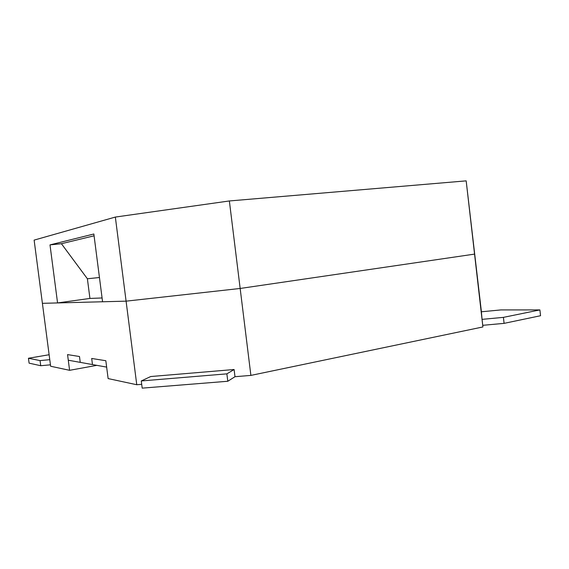 <?xml version="1.0" encoding="UTF-8"?>
<svg xmlns="http://www.w3.org/2000/svg" width="569" height="569" viewBox="0 0 569 569"><rect width="100%" height="100%" fill="white"/><g stroke="black" fill="none" stroke-linecap="round" stroke-linejoin="round"><path stroke-width="0.85" d="M115.343 217.066L126.09 301.157L102.569 301.769L93.849 234.001L50.001 244.89L57.561 302.936L42.398 303.327L34.126 240.111L115.343 217.066L229.364 200.957L466.175 180.864L481.41 311.784M466.175 180.864L482.903 326.955L482.747 325.312L504.091 323.363L503.409 317.367L482.064 319.358L481.374 311.784L500.976 309.913L539.896 309.913L540.55 315.724L504.091 323.363M229.364 200.957L240.161 288.462L126.09 301.157L136.759 384.729L108.124 378.584L105.827 360.725L106.652 367.105L80.243 362.368L79.489 356.514L67.555 354.601L69.596 370.312L50.634 366.244L42.398 303.327L126.09 301.157L240.161 288.462L474.56 254.108L240.161 288.462L250.886 375.405L482.903 326.955M99.447 277.516L87.391 278.767L89.93 298.433L102.079 297.971M89.93 298.433L57.561 302.936M87.391 278.767L61.416 243.717L50.001 244.89M61.416 243.717L94.084 235.808M28.45 358.257L29.097 363.15L40.726 365.718L40.05 360.59L28.45 358.257L49.126 354.736M50.449 364.829L40.726 365.718M49.773 359.679L40.05 360.59M234.101 369.516L234.99 376.706L227.799 381.258L142.186 388.136L141.276 380.953L150.728 376.536L234.101 369.516L226.875 373.854L227.799 381.258M226.875 373.854L141.276 380.953M539.896 309.913L503.409 317.367M68.28 360.22L67.555 354.601L79.489 356.514L80.243 362.368L68.28 360.22M105.827 360.725L91.687 358.463L92.477 364.558L91.687 358.463L105.827 360.725M136.759 384.729L141.702 384.324M234.99 376.706L250.886 375.405M482.747 325.312L482.064 319.358M96.872 365.348L69.596 370.312"/></g></svg>
